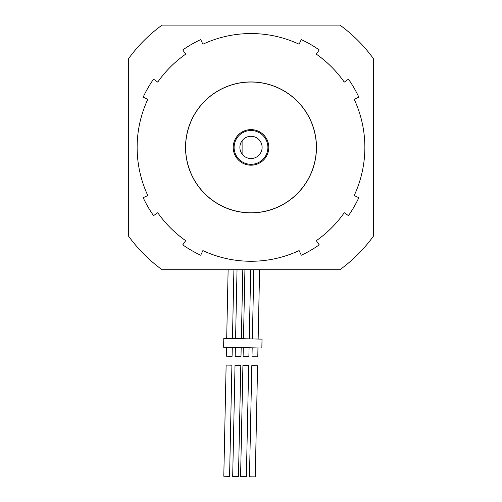 <?xml version="1.0" encoding="UTF-8"?>
<svg xmlns="http://www.w3.org/2000/svg" width="502" height="502" viewBox="0 0 502 502"><rect width="100%" height="100%" fill="white"/><g stroke="black" fill="none" stroke-linecap="round" stroke-linejoin="round"><path stroke-width="0.75" d="M223.798 476.241L229.577 476.36L231.911 365.199L226.126 365.073L223.798 476.241M235.394 347.472L235.206 356.37L240.991 356.489L241.173 347.597M261.849 348.03L223.61 347.227L223.798 338.335L262.038 339.139L261.849 348.03M226.502 347.29L226.314 356.182L229.207 356.244L232.093 356.301L232.282 347.409M243.288 347.641L243.1 356.533L245.993 356.596L248.879 356.652L249.067 347.76M252.18 347.83L251.991 356.721L254.884 356.784L257.777 356.84L257.959 347.949M232.69 476.429L238.469 476.549L240.803 365.381L235.024 365.261L232.69 476.429M240.583 476.593L246.363 476.712L248.697 365.55L242.918 365.425L240.583 476.593M249.475 476.781L255.254 476.9L257.589 365.732L251.809 365.613L249.475 476.781M339.923 25.1A151.215 151.215 0 0 1 373.306 58.483L373.306 236.335A151.215 151.215 0 0 1 339.923 269.718L162.077 269.718A151.215 151.215 0 0 1 128.694 236.335L128.694 58.483A151.215 151.215 0 0 1 162.077 25.1L339.923 25.1M316.379 147.406A65.379 65.379 0 0 0 251 82.027A65.379 65.379 0 0 0 185.621 147.406A65.379 65.379 0 0 0 251 212.785A65.379 65.379 0 0 0 316.379 147.406A65.379 65.379 0 0 1 251 212.785A65.379 65.379 0 0 1 185.621 147.406A65.379 65.379 0 0 1 251 82.027A65.379 65.379 0 0 1 316.379 147.406M354.192 99.289A113.86 113.86 0 0 1 354.192 195.529L358.823 197.688A118.974 118.974 0 0 1 348.457 215.647L344.265 212.716A113.86 113.86 0 0 1 316.304 240.678L319.241 244.863A118.974 118.974 0 0 1 301.282 255.236L299.117 250.598A113.86 113.86 0 0 1 202.883 250.598L200.718 255.236A118.974 118.974 0 0 1 182.759 244.863L185.696 240.678A113.86 113.86 0 0 1 157.735 212.716L153.543 215.647A118.974 118.974 0 0 1 143.177 197.688L147.808 195.529A113.86 113.86 0 0 1 147.808 99.289L143.177 97.131A118.974 118.974 0 0 1 153.543 79.172L157.735 82.102A113.86 113.86 0 0 1 185.696 54.141L182.759 49.949A118.974 118.974 0 0 1 200.718 39.583L202.883 44.22A113.86 113.86 0 0 1 299.117 44.22L301.282 39.583A118.974 118.974 0 0 1 319.241 49.949L316.304 54.141A113.86 113.86 0 0 1 344.265 82.102L348.457 79.172A118.974 118.974 0 0 1 358.823 97.131L354.192 99.289M190.515 172.462A65.467 65.467 0 0 1 225.944 86.928A65.467 65.467 0 0 1 311.485 122.356A65.467 65.467 0 0 1 276.056 207.897A65.467 65.467 0 0 1 190.515 172.462M234.566 154.221A17.79 17.79 0 0 0 257.808 163.847A17.79 17.79 0 0 0 267.434 140.604A17.79 17.79 0 0 0 244.192 130.972A17.79 17.79 0 0 0 234.566 154.221M262.119 147.406A11.119 11.119 0 0 1 240.728 151.667A11.119 11.119 0 0 1 239.881 147.412A11.119 11.119 0 0 0 254.514 157.954A11.119 11.119 0 0 0 254.514 136.858A11.119 11.119 0 0 0 239.881 147.406M242.102 154.083L242.102 140.736M266.612 140.943A16.899 16.899 0 0 0 244.53 131.794A16.899 16.899 0 0 0 235.388 153.876A16.899 16.899 0 0 0 257.47 163.024A16.899 16.899 0 0 0 266.612 140.943M241.362 338.706L242.811 269.718M226.691 338.392L228.128 269.718M232.47 338.517L233.913 269.718M235.582 338.58L237.026 269.718M243.476 338.75L244.926 269.718M249.256 338.869L250.705 269.718M252.368 338.932L253.817 269.718M258.147 339.057L259.603 269.718"/></g></svg>
